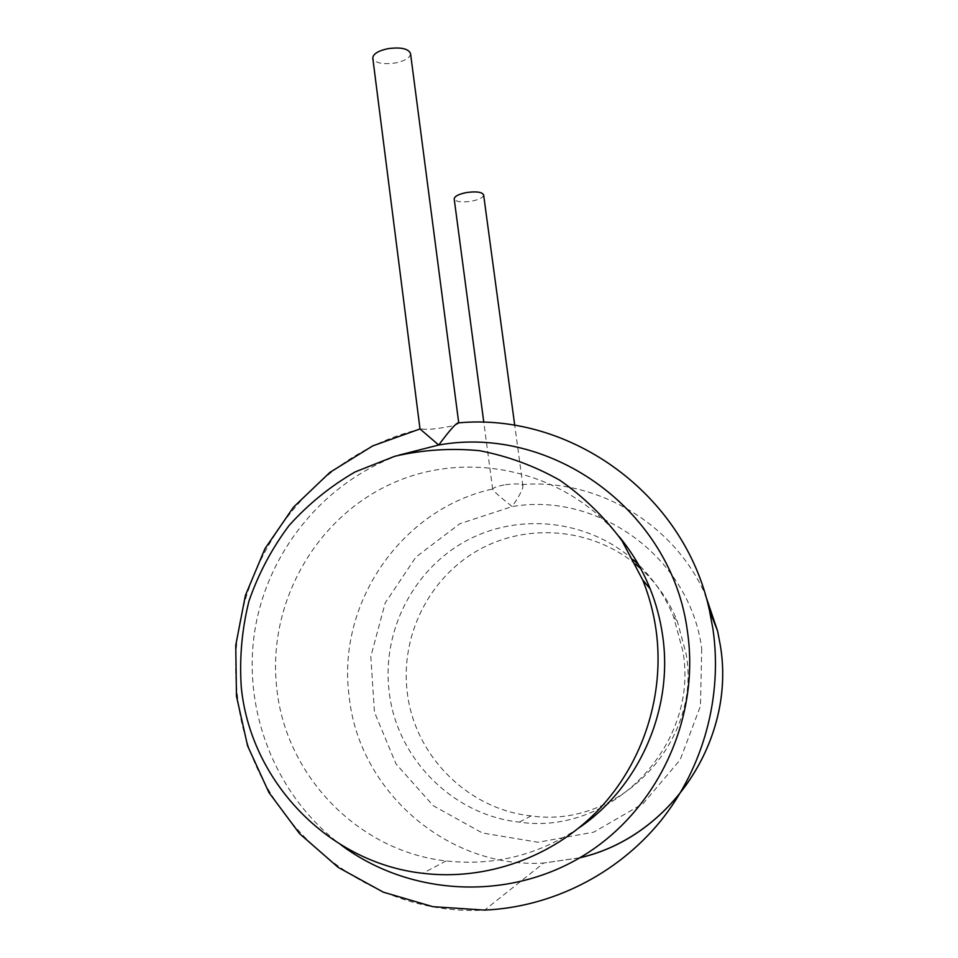 <?xml version="1.0" encoding="UTF-8"?>
<svg xmlns="http://www.w3.org/2000/svg" width="958" height="958" viewBox="0 0 958 958"><rect width="100%" height="100%" fill="white"/><g stroke="black" fill="none" stroke-linecap="round" stroke-linejoin="round"><path stroke-width="0.72" stroke-dasharray="4.79 3.59" d="M633.418 559.903C587.422 519.511 518.553 512.291 465.947 540.971C413.305 569.627 381.775 631.094 389.116 691.365C396.253 757.646 452.248 815.102 519.392 822.108C611.815 836.035 699.591 744.713 682.898 651.308L673.51 616.581C665.391 596.654 653.691 579.291 638.387 564.478M635.621 564.19C591.361 527.846 526.936 522.625 478.09 550.251C429.22 577.866 400.276 635.501 407.222 691.915C414.084 754.844 467.372 809.294 531.103 815.893C618.832 829.029 701.986 742.51 686.156 653.955L677.246 621.012C668.935 600.654 656.721 583.147 640.627 568.501M619.191 536.684C564.19 470.115 468.043 448.919 391.822 483.55C315.445 517.955 267.15 603.396 276.742 687.952C285.328 775.034 357.813 851.279 446.117 860.931C494.148 866.2 538.516 855.111 579.255 827.676M458.044 422.909L458.702 423.089C457.481 424.717 452.128 426.25 442.644 427.699C432.98 429.268 425.915 429.675 421.472 428.945L419.999 428.956M410.527 53.492C410.252 57.672 405.258 60.821 395.534 62.953C382.697 64.713 375.117 63.108 372.794 58.151M505.549 484.7C513.284 483.73 518.745 483.694 521.894 484.568L522.912 485.862C523.224 488.652 519.631 495.561 512.171 506.566C499.741 496.711 493.238 490.939 492.675 489.275L492.699 488.999C493.717 487.49 498.004 486.053 505.549 484.7M483.622 194.881C483.287 197.54 479.168 199.659 471.276 201.252C461.481 202.605 455.792 201.815 454.188 198.905M701.735 648.734L700.442 706.118L680.144 759.862L643.129 803.582L593.816 832.131L538.061 842.25L482.425 832.993L433.267 805.738L395.977 763.849L374.458 712.213L370.806 656.577L385.188 602.965L415.952 557.041L459.816 523.715L512.171 506.566C598.606 491.514 690.011 557.807 701.735 648.734M399.031 455.122C324.127 482.137 267.39 551.401 254.756 631.059C242.338 710.692 275.461 795.559 340.581 844.597M709.423 610.294C684.503 494.017 570.549 412.455 458.702 423.089M421.472 428.945C305.734 454.93 222.412 574.872 237.309 694.478C248.05 815.03 360.244 917.237 484.604 910.1L543.701 863.038C447.099 869.014 358.388 790.326 349.131 696.179C336.581 602.833 401.833 508.806 492.699 488.999M579.782 857.793L543.701 863.038L579.889 857.733M521.894 484.568C596.786 478.437 673.606 523.248 705.28 594.547M531.103 815.893L519.392 822.108M446.117 860.931L422.777 873.301M677.246 621.012L673.51 616.581M492.675 489.275L483.802 422.334M522.912 485.862L514.745 425.388"/><path stroke-width="1.44" d="M638.387 564.478L633.418 559.903M241.248 686.874C250.218 780.519 327.792 862.763 422.777 873.301C486.209 880.965 552.766 857.338 598.235 810.133C643.477 762.724 665.199 694.179 655.99 629.466C653.512 612.39 649.093 595.9 642.722 580.009L622.065 540.863C604.486 517.116 583.745 496.903 559.819 480.245C534.54 465.947 507.776 456.092 479.527 450.691C450.943 447.949 422.718 449.805 394.828 456.248L355.179 471.899C330.366 486.233 308.344 504.1 289.088 525.487C271.809 548.551 258.432 573.758 248.948 601.121C241.931 629.262 239.356 657.847 241.248 686.874M579.255 827.676C640.172 786.111 673.725 707.818 662.505 634.747C660.194 618.904 656.074 603.6 650.159 588.835C642.459 569.759 632.136 552.371 619.191 536.684M640.627 568.501L635.621 564.19M340.581 844.597C408.85 895.946 507.417 901.729 582.488 856.177C657.571 810.707 700.346 718.416 687.425 631.31C671.893 510.806 551.545 424.598 438.716 445.015C449.086 431.064 455.529 423.687 458.044 422.909C570.381 412.215 684.599 494.208 709.423 610.294L712.932 628.927C722.799 696.454 703.495 767.957 660.397 821.293C617 874.391 551.616 907.13 484.604 910.1L432.872 906.687L383.32 892.173L338.198 867.385L299.507 833.592L268.911 792.47L247.631 745.959L236.458 696.143L235.752 645.225L245.416 595.373L264.971 548.683L293.555 507.093L329.971 472.342L372.71 445.901L419.999 428.956L438.716 445.015L399.031 455.122M420.011 429.004L372.794 58.151C373.021 54.019 378.003 50.87 387.727 48.702C400.684 46.954 408.276 48.547 410.527 53.492L458.726 422.849M483.802 422.334L454.188 198.905C454.487 196.282 458.595 194.163 466.51 192.546C476.365 191.205 482.066 191.983 483.622 194.881L514.745 425.388M705.28 594.547L717.626 631.106L720.344 645.536C736.151 738.929 671.307 837.053 579.782 857.793M650.159 588.835L642.722 580.009M579.889 857.733C671.414 836.825 736.103 738.905 720.344 645.548L717.626 631.106L709.423 610.294"/></g></svg>
